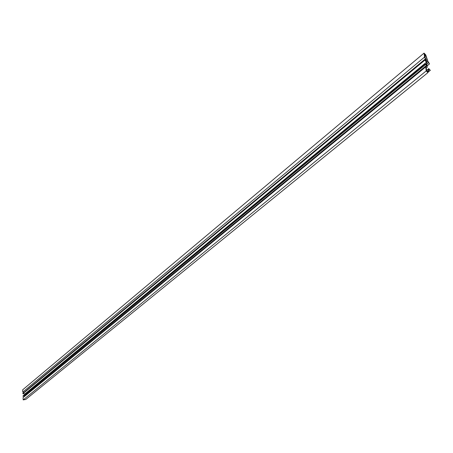 <?xml version="1.0" encoding="UTF-8"?>
<svg xmlns="http://www.w3.org/2000/svg" width="453" height="453" viewBox="0 0 453 453"><rect width="100%" height="100%" fill="white"/><g stroke="black" fill="none" stroke-linecap="round" stroke-linejoin="round"><path stroke-width="0.68" d="M427.253 67.254L426.239 67.876L426.545 70.385L427.791 71.659L428.736 68.618L430.327 70.334L428.963 69.241L427.909 72.639L426.216 70.911L425.724 66.902L426.856 66.212L426.737 65.249L425.446 64.62L425.361 63.918L426.652 64.553L426.381 62.31L424.897 60.079L424.812 59.377L426.29 61.608L426.177 60.651L424.535 57.101L424.048 53.109L425.746 54.887L427.859 61.24L429.54 63.896L427.74 61.517L425.86 55.861L424.614 54.558L424.92 57.061L426.398 60.255L427.253 67.254L426.262 68.063M25.023 394.257L25 393.861L22.86 393.776L22.837 393.385L424.812 59.377M23.884 392.513L22.769 392.094L22.65 389.84L424.048 53.109M427.909 72.639L25.781 399.444L23.188 399.891L23.063 397.626L425.724 66.902M425.361 63.918L22.973 395.945L22.995 396.341L25.091 395.526L25.113 395.945M424.897 60.079L22.86 393.776M25 393.861L426.381 62.31M425.446 64.62L22.995 396.341M25.091 395.526L426.737 65.249M23.188 399.891L426.216 70.911M424.874 56.682L425.86 55.861M22.769 392.094L424.535 57.101M425.843 60.928L426.177 60.651M429.342 69.366L428.731 69.864M428.068 72.112L430.271 70.317M426.607 70.453L428.634 68.799M426.664 62.406L427.74 61.517M426.856 63.998L428.385 62.741M427.083 65.849L429.484 63.879M426.556 70.396L428.736 68.618M428.04 72.197L430.327 70.334M427.088 65.912L429.54 63.896"/></g></svg>
